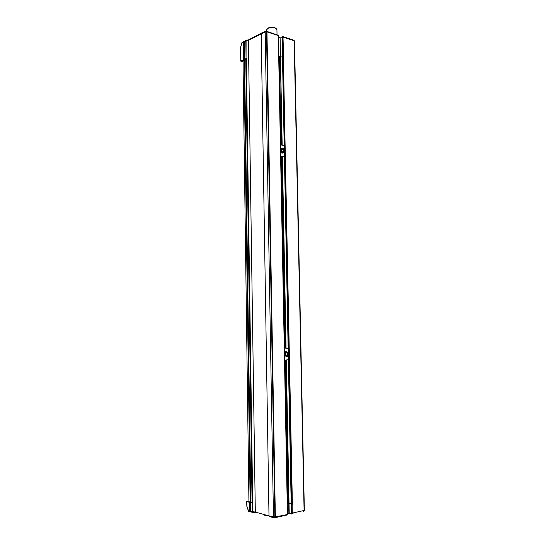 <?xml version="1.0" encoding="UTF-8"?>
<svg xmlns="http://www.w3.org/2000/svg" width="545" height="545" viewBox="0 0 545 545"><rect width="100%" height="100%" fill="white"/><g stroke="black" fill="none" stroke-linecap="round" stroke-linejoin="round"><path stroke-width="0.82" d="M280.559 149.173L281.779 148.397M283.168 152.913C282.201 153.411 281.349 153.036 280.614 151.776M284.313 145.944L280.477 144.704M280.695 156.252L284.517 156.517M281.029 150.175L281.567 148.587C284.088 148.145 284.946 149.453 284.136 152.491C282.569 153.309 281.533 152.539 281.029 150.175M280.709 156.953L283.454 156.885M281.745 150.318L282.072 149.344C283.611 149.078 284.136 149.875 283.638 151.735C282.678 152.232 282.051 151.762 281.745 150.318M244.296 41.727L244.541 59.228L244.276 41.699L244.521 59.241L243.479 59.752L243.234 42.306L244.215 41.4L244.521 59.241L245.809 58.724M244.46 59.323L244.208 41.481M243.731 59.698L243.486 41.849L243.69 59.698M243.479 59.752L240.767 61.163L242.852 61.851M243.022 60.761L248.929 501.638L243.022 60.761L243.99 60.284L250.155 502.034L250.802 502.122L244.589 60.12L243.99 60.284M244.589 60.12L245.761 59.575M252.131 502.967L250.68 502.619L250.809 511.639M252.062 502.429L250.802 502.122M250.155 502.034L249.12 501.761M248.915 501.073L246.715 501.57L249.624 502.381L249.746 511.006L248.404 510.631L248.67 511.319L250.38 511.762M250.87 511.401L250.748 502.681L250.625 511.857L250.039 511.51L249.624 502.381M249.917 502.415L250.686 502.599L250.809 511.68M253.043 512.559L252.533 511.782L245.815 40.95L246.279 40.357M243.234 42.306L241.891 43.007L240.686 47.367M241.891 43.007L242.416 42.34M244.303 41.747L246.102 40.889L246.061 58.479M244.215 41.4L246.197 40.357L246.102 40.889L248.411 40.344L255.319 512.089L256.055 512.886L253.153 512.545L252.832 511.816L246.347 58.41M250.782 502.688L250.891 511.346M249.746 511.006L250.039 511.51M249.985 511.428L249.855 502.415M246.892 505.855L246.933 506.278M293.844 40.207L294.423 40.916L304.362 510.365L303.49 511.258L302.618 510.801M291.486 513.962L291.296 504.254L291.377 513.874M292.917 512.981L292.965 513.329M292.924 513.322L292.508 513.206M287.453 513.513L291.357 513.172M250.898 511.326L255.319 512.089L268.998 515.904L261.205 33.238L248.554 39.867L248.411 40.344L265.19 31.951L273.461 516.905L274.067 517.689L274.762 517.723L274.857 516.973L268.998 515.904L269.741 516.715L273.726 517.627M282.569 54.991L282.099 36.61M282.112 37.721L280.11 37.83L282.16 144.732M281.84 144.663L280.11 37.83M279.796 37.796L278.447 37.353M248.888 39.696L246.34 40.35M244.528 59.235L244.283 41.706M249.992 511.442L249.869 502.415L250.005 511.462M268.058 515.645L265.163 515.434L264.563 514.936L265.163 515.434L268.031 515.638M291.5 513.969L291.364 504.268M292.304 513.635L282.916 36.617L292.386 504.302M292.249 513.724L291.82 504.275L292.209 513.771M292.011 513.867L282.671 36.501L293.987 40.255L294.157 40.759L304.09 510.474L303.395 511.094M282.875 36.59L291.991 513.867M291.916 513.887L291.555 513.976M287.269 503.825L288.7 503.526L285.968 360.511M275.109 517.648L287.481 514.896L278.645 53.355M274.809 517.73L275.354 516.912L287.426 514.541M266.457 31.256L278.359 35.302M278.727 53.614L278.345 35.084M278.795 55.842L279.387 56.019L278.87 56.06L280.546 144.691M282.208 36.461L282.623 54.963M282.603 36.481L282.262 36.44M291.282 504.111L288.557 354.775M291.153 503.505L288.7 503.526M285.185 360.49L287.91 503.696L287.385 503.696L284.633 360.463M282.46 56.176L279.387 56.019M284.572 150.141L282.548 55.222M250.026 511.489L249.896 502.415M277.03 34.696L276.935 29.553L275.089 27.938L268.651 27.972L266.6 29.737L266.628 31.242M279.401 56.019L281.084 144.623M281.322 157.124L284.946 347.778M276.179 28.449L274.591 27.597L268.903 27.7L267.316 28.626M278.911 56.046L280.586 144.684M280.818 156.987L284.435 347.969M284.674 360.47L287.385 503.696M280.784 156.974L284.395 347.983M284.415 352.744L285.117 351.872L286.397 351.634M286.35 356.498L284.463 355.497M288.25 348.384L284.327 348.017M284.558 360.231L288.359 359.659M284.906 354.141L285.893 351.879C288.605 351.845 289.184 353.31 287.631 356.273C286.139 356.886 285.233 356.178 284.906 354.141M285.539 347.656L284.32 347.71M284.558 360.456L285.423 360.47M285.628 354.114L286.241 352.731C287.889 352.71 288.244 353.61 287.297 355.415C286.384 355.796 285.832 355.36 285.628 354.114M287.276 355.435L286.214 355.401M303.49 511.258L304.09 510.474L292.556 513.056M240.686 46.986L240.876 61.04M245.809 58.601L252.131 503.049M248.404 510.631L246.892 506.162L246.831 501.645M250.775 511.878L252.744 512.429M264.366 515.209L263.882 514.48M244.208 41.509L244.46 59.31M243.744 59.691L243.499 41.829M265.313 515.148L266.941 515.332M265.183 515.427L264.563 514.936M289.218 513.165L286.295 360.49M288.693 503.526L288.877 513.192M278.304 35.561L266.968 31.848L275.354 516.912L274.857 516.973L266.498 31.774L266.968 31.848L266.451 31.242L266.498 31.774L265.19 31.951L265.34 31.433L261.539 33.061M266.403 31.242L265.619 31.338M283.23 37.176L294.157 40.759L294.429 41.27M293.694 40.16L294.477 41.093L304.355 510.14M304.09 510.474L304.423 510.249L304.321 510.672M291.187 504.214L288.278 355.524M287.351 514.228L287.188 505.413M282.092 36.583L282.453 55.072L282.099 36.563M282.978 36.685L283.577 54.875M283.332 54.888L292.127 504.295M282.399 157.178L286.05 347.628M287.372 514.282L287.208 505.406M278.659 53.362L278.325 35.514M284.388 149.616L282.194 36.467M285.716 347.635L282.078 157.198M291.282 504.248L288.387 355.306M288.339 352.717L284.435 152.062M288.523 353.228L284.599 151.605M287.249 505.256L278.706 53.601M291.677 513.962L291.486 504.302L291.657 513.969M282.964 54.909L282.358 36.42M287.481 514.896L278.406 35.105M282.371 36.42L282.732 54.916M287.453 514.896L287.269 505.249M280.818 148.826L281.567 148.587M282.875 151.973L283.638 151.735M240.577 47.197L240.767 61.163M241.891 42.755L240.577 47.183M241.973 42.571L243.601 41.72M252.069 503.008L245.754 58.662M246.824 506.244L246.715 501.57M246.831 506.264L248.418 510.958M303.981 511.006L302.768 510.767M293.081 513.404L293.074 512.94M288.223 352.506L284.327 152.246M284.272 149.391L282.439 55.113M285.117 351.872L285.893 351.879"/></g></svg>
